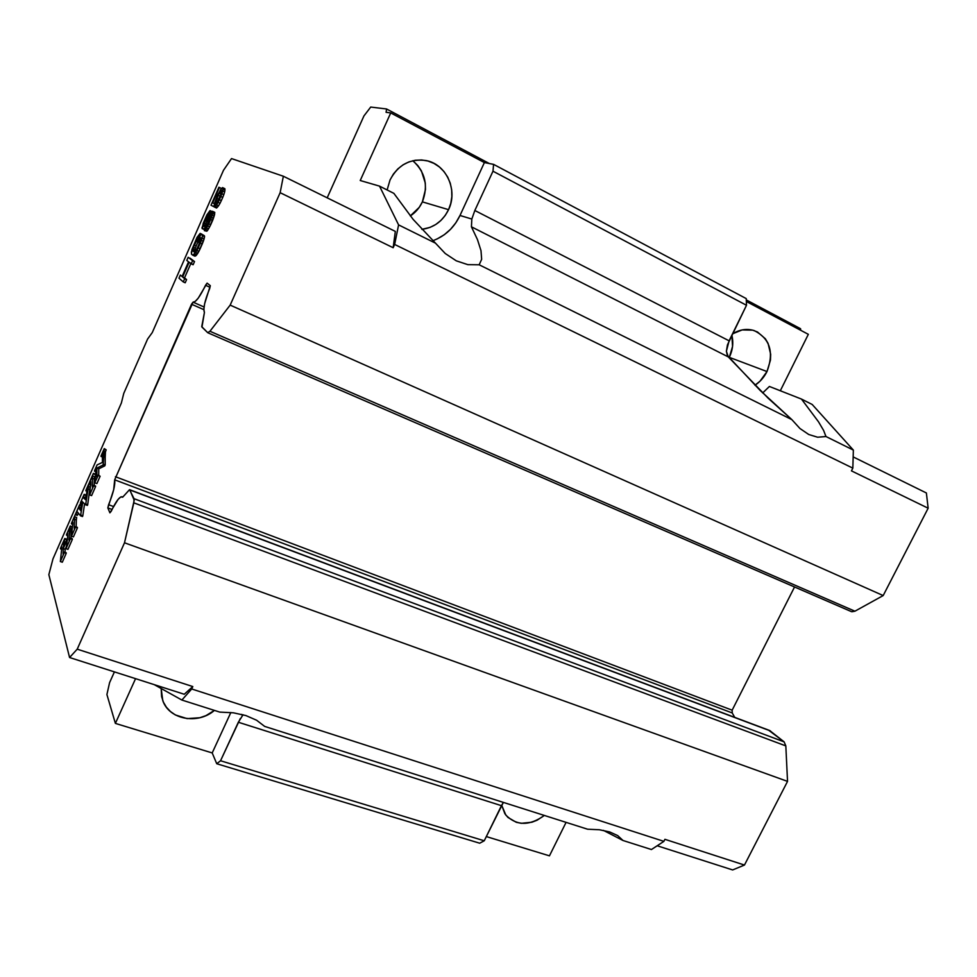 <?xml version="1.0" encoding="UTF-8"?>
<svg xmlns="http://www.w3.org/2000/svg" width="977" height="977" viewBox="0 0 977 977"><rect width="100%" height="100%" fill="white"/><g stroke="black" fill="none" stroke-linecap="round" stroke-linejoin="round"><path stroke-width="1.47" d="M544.348 815.453C529.497 826.053 516.662 825.944 505.83 815.087L501.677 805.207L504.877 813.743L507.955 817.444L516.32 822.304L521.291 823.306L531.867 822.231L537.057 820.228L544.348 815.453M214.415 710.401C197.916 724.849 169.192 719.683 162.768 700.607L161.181 688.516L161.608 696.577L163.415 702.17L166.395 707.214L170.438 711.525L175.359 714.944L187.108 718.62L199.845 717.741L205.976 715.616L214.415 710.401M754.22 330.605C746.965 328.357 739.736 329.432 732.506 333.841L742.154 329.921L752.656 330.153L757.48 331.985L765.333 338.738L768.069 343.367L770.67 354.285L770.438 360.134L766.994 371.553C764.087 377.317 760.069 381.885 754.952 385.243L760.045 381.164L766.994 371.553L729.318 357.35L766.994 371.553C774.248 352.221 769.998 338.579 754.22 330.605L754.122 330.58M731.907 335.392L732.555 346.432L729.318 357.35C732.787 350.022 733.629 342.634 731.858 335.184M426.192 160.582C410.169 158.298 398.127 164.734 390.055 179.915L387.124 189.965L390.055 179.915L393.438 174.004L397.847 168.899L403.086 164.808L408.972 161.889L415.249 160.265L421.673 159.972L428.011 161.034L433.983 163.403L439.394 166.969L444.022 171.598L447.698 177.106L450.275 183.261L451.679 189.856L451.85 196.621L450.8 203.301L448.565 209.664C442.825 221.156 433.922 227.726 421.832 229.351L430.027 227.397L435.779 224.49L440.908 220.448L445.219 215.453L448.565 209.664L422.382 201.873L448.565 209.664C458.115 190.405 446.501 164.307 426.192 160.582L426.07 160.558M413.418 161.229L417.863 165.638L421.405 170.877L425.276 183.029L425.471 189.465L422.382 201.873L419.218 207.368L410.303 215.917C415.604 212.473 419.634 207.783 422.382 201.873C428.5 185.715 425.3 172.001 412.795 160.729M746.501 305.276L492.982 171.207L474.834 210.495L729.098 340.814L746.501 305.276L746.233 298.596L493.58 164.368L492.982 171.207L474.834 210.495L729.098 340.814L726.387 351.256L728.329 356.947L471.427 226.811L471.83 219.043L474.834 210.495L471.83 219.043L459.996 215.477L484.384 162.573L493.58 164.368L492.982 171.207L746.501 305.276L746.233 298.596L493.58 164.368L484.384 162.573L390.727 112.917L360.232 180.513L390.727 112.917L484.384 162.573L459.996 215.477L471.83 219.043L471.427 226.811L477.472 239.609L481.002 250.698L481.649 259.32L479.17 264.791L791.858 419.634L759.935 390.214L727.34 355.445L726.387 351.256L727.462 344.832L746.501 305.276M240.281 718.547L220.546 760.753L216.735 763.733L479.695 843.212L484.25 840.782L220.546 760.753L216.735 763.733L479.695 843.212L484.25 840.782L503.363 802.398L501.445 805.671L238.339 722.247L220.546 760.753L484.25 840.782L501.445 805.671L238.339 722.247L243.065 714.737L242.308 715.616L241.71 714.382L242.308 715.616M800.676 330.275L800.566 328.724L746.281 299.915L800.566 328.724L800.676 330.275M489.379 163.55L386.587 108.984L386.098 112.318L390.727 112.917L386.098 112.318L386.587 108.984L489.379 163.55M216.735 763.733L212.204 752.937L230.841 712.502L212.204 752.937L115.384 723.395L212.204 752.937L216.735 763.733M393.865 193.361L379.528 186.131L360.232 180.513L379.528 186.131L398.592 224.893L435.473 243.151L413.112 219.349L393.865 193.361L379.528 186.131L398.592 224.893L394.647 244.445L398.592 224.893L435.473 243.151L413.112 219.349L393.865 193.361M437.183 238.925L444.242 234.749L450.519 229.326L455.819 222.841L459.996 215.477C454.097 227.739 445.06 236.141 432.884 240.696M135.559 678.661L115.384 723.395L106.908 694.537L109.595 682.618L114.419 671.883L109.595 682.618L106.908 694.537L115.384 723.395L135.559 678.661M618.954 838.058L622.996 840.489L651.439 849.538L622.996 840.489L617.72 835.604L609.685 831.94L599.414 829.754L587.604 829.217L264.657 726.399L587.604 829.217L599.414 829.754L609.685 831.94L617.72 835.604L622.996 840.489L603.383 830.365M818.482 421.771L823.587 430.381L825.968 436.524L853.361 450.092L852.836 468.13L851.456 470.865L928.15 508.211L926.379 492.97L853.165 456.906L926.379 492.97L928.15 508.211L883.184 595.567L230.169 305.117L883.184 595.567L854.912 611.199L209.945 331.264L854.912 611.199L851.859 611.749L854.912 611.199L883.184 595.567L928.15 508.211L851.456 470.865L852.836 468.13L394.647 244.445L393.157 247.718L280.143 192.689L283.354 176.239L395.331 231.402L393.157 247.718L395.331 231.402L283.354 176.239L231.525 158.579L223.477 170.303L152.265 332.583L147.6 339.043L123.761 393.401L121.368 403L52.978 558.868L48.85 574.647L69.575 657.521L77.22 649.168L124.506 542.785L134.215 500.248L129.831 489.953L770.438 730.955L129.538 489.66L122.662 497.195L120.83 496.914L118.07 499.43L109.9 512.84L107.836 507.893L112.074 509.457L107.836 507.893L113.698 489.648L114.675 479.817L732.225 712.954L734.741 717.374L732.225 712.954L114.675 479.817C115.371 484.665 113.344 492.97 108.606 504.718L113.552 506.538L108.606 504.718L107.836 507.893L109.9 512.84L111.256 511.166C115.921 501.384 119.536 496.585 122.101 496.756L122.662 497.195L129.538 489.66L134.044 498.685L784.116 741.861L785.826 745.903L787.535 781.38L785.826 745.903L133.812 502.837L785.826 745.903L784.116 741.861L134.044 498.685L133.812 502.837L124.506 542.785L787.535 781.38L744.462 865.048L732.652 869.945L744.462 865.048L664.922 839.316L663.896 841.356L664.922 839.316L744.462 865.048L787.535 781.38L124.506 542.785L77.22 649.168L192.811 686.562L77.22 649.168L69.575 657.521L184.25 694.256L192.811 686.562L191.712 688.98L663.896 841.356L651.439 849.538L663.896 841.356L191.712 688.98L181.881 700.045L219.752 712.099L181.881 700.045L154.219 684.633L181.881 700.045L191.712 688.98L192.811 686.562L184.25 694.256L69.575 657.521L48.85 574.647L52.978 558.868L121.368 403L123.761 393.401L147.6 339.043L152.265 332.583L223.477 170.303L231.525 158.579L283.354 176.239L280.143 192.689L393.157 247.718L394.647 244.445L852.836 468.13L853.361 450.092L812.192 404.478L801.482 399.08L818.482 421.771L823.587 430.381L825.968 436.524L817.602 437.22L808.736 434.496L799.955 428.512L791.858 419.634L768.191 398.25L728.329 356.947L471.427 226.811M256.597 720.232L264.657 726.399L256.597 720.232L245.935 715.579L256.597 720.232M233.356 712.795L245.935 715.579L233.356 712.795L219.752 712.099L233.356 712.795M769.4 386.465L801.482 399.08L769.4 386.465L762.695 392.937L769.4 386.465M445.231 253.495L435.473 243.151L445.231 253.495L456.271 260.822L445.231 253.495M467.849 264.657L456.271 260.822L467.849 264.657L479.17 264.791L467.849 264.657M477.472 239.609L481.002 250.698L481.649 259.32L479.17 264.791L791.858 419.634L799.955 428.512L808.736 434.496L817.602 437.22L825.968 436.524L853.361 450.092L812.192 404.478L801.482 399.08M486.314 836.568L549.453 855.84L566.074 822.365L549.453 855.84L486.314 836.568M780.318 390.751L808.333 334.329L746.343 301.478L808.333 334.329L780.318 390.751M370.723 107.055L386.587 108.984L370.723 107.055L363.933 115.945L370.723 107.055M327.185 197.83L363.933 115.945L327.185 197.83M71.26 531.525L71.003 538.339L71.26 531.525L69.33 530.841L69.135 540.489L70.405 538.681L66.009 548.683L67.535 538.803L63.236 548.61L63.126 554.106L64.274 552.64L60.354 561.543L61.807 547.987L61.673 546.607L60.476 548.329L64.787 538.51L63.261 547.743L67.584 537.924L63.261 547.743L64.787 538.51L60.476 548.329L61.673 546.607L61.807 547.987L60.354 561.543L64.274 552.64L63.126 554.106L63.236 548.61L67.535 538.803L66.009 548.683L70.405 538.681L69.013 540.012L70.307 525.931L66.485 534.627L67.547 533.186L67.584 537.924L67.596 533.198L66.473 535.152L67.669 535.579L66.485 534.627L70.307 525.931L72.2 527.153L70.283 526.469L69.636 528.288L71.553 528.972L72.2 527.153L71.553 528.972L69.636 528.288L69.33 530.841L71.26 531.525L71.553 528.972M74.716 516.772L76.633 517.468L74.716 516.772L74.154 527.397L74.35 528.655L75.437 527.226L71.492 536.226L73.434 536.91L71.492 536.226L72.811 522.939L72.579 521.791L71.443 523.354L75.461 514.183L71.443 523.354L72.579 521.791L72.811 522.939L71.492 536.226L75.437 527.226L74.35 528.655L74.154 527.397L74.57 517.456M85.378 498.563L83.46 497.855L85.732 499.833L87.148 489.33L85.903 490.405L88.956 483.468L85.744 503.998L85.439 504.706L82.801 502.129L80.541 515.819L77.207 511.777L75.766 513.975L79.577 504.804L78.758 508.101L80.908 510.873L82.312 501.69L80.908 510.873L78.758 508.101L79.577 504.804L75.791 513.45L77.22 511.777L80.541 515.819L82.801 502.129L85.439 504.706L85.744 503.998L88.956 483.468L85.903 490.405L87.148 489.33L85.732 499.833L83.35 497.672L84.169 494.35L80.37 503.008L81.702 501.225L82.312 501.69L81.836 501.213L81.299 501.628L82.276 501.983L81.299 501.628L80.358 503.534L81.946 504.12L80.37 503.008L84.169 494.35L86.086 495.058L84.169 494.35L86.074 495.571L84.156 494.863L83.387 496.951L85.304 497.659L86.074 495.571L85.304 497.659L83.387 496.951L83.35 497.672L85.268 498.38L85.304 497.659L85.268 498.38L83.46 497.855L85.268 498.38M92.644 475.933L94.561 476.654L92.644 475.933L92.4 478.303L92.461 487.328L93.633 485.825L89.652 494.887L91.606 495.608L89.652 494.887L90.763 482.04L90.507 480.977L89.334 482.601L93.389 473.356L89.322 483.102L90.507 480.977L90.763 482.04L89.652 494.887L93.633 485.825L92.522 487.328L92.278 486.143L92.51 476.593M94.964 482.32L98.176 475.518L96.857 477.155L96.845 468.105L102.817 465.15L103.257 464.148L104.258 448.59L101.034 455.954L102.414 454.207L102.451 462.414L97.102 464.905L94.549 470.731L96.088 468.581L94.964 482.32L96.088 468.581L94.537 471.219L96.064 471.793L94.549 470.731L97.102 464.905L102.451 462.414L102.377 454.146L101.034 456.442L102.5 457.004L101.034 455.954L104.258 448.59L106.175 449.823L104.258 449.09L103.525 451.179L105.443 451.924L106.175 449.823L105.443 451.924L103.525 451.179L103.281 456.613L105.198 457.346L105.443 451.924L105.198 457.346L103.281 456.613L103.257 464.148L105.198 464.881L105.198 457.346L105.198 464.881L103.257 464.148L102.817 465.15L104.759 465.882L105.198 464.881L104.759 465.882L102.817 465.15L96.845 468.105L98.762 468.826L104.759 465.882L98.762 468.826L96.845 468.105L96.772 475.933L97.59 476.251L96.772 475.933L96.931 477.277L98.176 474.993L100.118 476.251L98.176 475.518L94.964 482.32M183.273 281.913L184.665 278.738L182.626 277.004L189.111 262.251L191.199 263.875L192.603 260.676L188.158 257.293L186.778 260.432L188.549 261.812L182.076 276.54L180.354 275.062L178.986 278.201L183.273 281.913L185.19 282.78L186.595 279.593L184.665 278.738L183.273 281.913L178.986 278.201L180.354 275.062L182.076 276.54L188.549 261.812L186.778 260.432L188.158 257.293L194.521 261.555L190.051 258.16L194.521 261.555L192.603 260.676L191.199 263.875L193.128 264.743L194.521 261.555L193.128 264.743L189.111 262.251L182.626 277.004L184.543 277.859L190.82 263.57L184.543 277.859L182.626 277.004L186.595 279.593L184.543 277.859L186.595 279.593L185.19 282.78L183.273 281.913M202.679 235.701L201.03 233.955L197.549 241.893L198.136 242.296L200.224 237.521L201.018 238.046L200.578 240.501L196.597 249.55L194.325 252.103L192.896 251.065L193.422 247.291L200.151 233.393L197 237.435L191.345 252.017L191.504 254.228L192.933 255.278L196.951 250.491L202.679 235.701L204.596 236.593L202.52 234.92L202.141 238.095L204.059 238.986L204.596 236.593L202.679 235.701M212.241 215.111L212.424 211.227L209.628 214.977L210.043 210.592L206.941 214.793L203.24 223.232L202.141 228.581L208.113 214.134L209.078 213.352L209.017 214.635L207.026 221.474L210.373 214.732L211.252 213.89L211.63 214.769L204.388 230.657L207.747 225.931L212.241 215.111L214.158 216.015L214.659 214.293L212.742 213.389L211.508 217.37L213.426 218.274L214.158 216.015L212.241 215.111M213.67 206.635L219.214 193.141L221.681 190.417L221.12 194.032L214.61 207.124L218.115 202.349L222.756 190.906L222.976 187.792L221.547 188.427L217.651 194.973L214.329 203.704L212.681 202.862L218.909 187.254L211.02 205.231L214.622 207.075L211.02 205.231L218.909 187.254L221.327 188.39L219.434 187.486L212.681 202.862L214.329 203.704L220.411 189.843L222.548 187.596L224.881 188.708L222.976 187.792L223.037 189.111L224.942 190.026L224.881 188.708L224.942 190.026L223.037 189.111L222.756 190.906L224.673 191.834L224.942 190.026L224.673 191.834L222.756 190.906L221.889 193.751L223.806 194.667L224.673 191.834L223.806 194.667L221.889 193.751L220.814 196.487L222.732 197.403L223.806 194.667L222.732 197.403L220.814 196.487L219.398 199.711L221.315 200.627L222.732 197.403L221.315 200.627L219.398 199.711L218.115 202.349L220.033 203.265L221.315 200.627L220.033 203.265L218.115 202.349L216.613 204.877L218.53 205.781L220.033 203.265L218.53 205.781L216.613 204.877L215.49 206.269L217.407 207.173L218.53 205.781L217.407 207.173L215.49 206.269L214.61 207.124L216.515 208.016L217.407 207.173L216.515 208.016L214.61 207.124L220.289 196.23L221.474 190.332L220.924 190.71L221.767 191.126L220.924 190.71L220.13 191.639L221.608 192.347L220.13 191.639L219.214 193.141L221.12 194.044L219.214 193.141L218.176 195.229L220.081 196.133L221.107 194.081L220.081 196.133L218.176 195.229L216.772 198.429L218.677 199.332L220.081 196.133L218.677 199.332L216.772 198.429L215.941 200.603L217.847 201.506L218.677 199.332L217.847 201.494L215.941 200.603L213.67 206.635M129.538 489.66L769.644 730.503L784.116 741.861L768.789 730.332M209.676 288.557L210.311 285.675L207.112 283.122L205.524 285.284L209.957 287.262L205.524 285.284C200.029 296.654 195.876 302.272 193.055 302.149L204.046 306.998L193.055 302.149L195.217 301.441L198.282 298.07L207.112 283.122L210.311 285.675L204.645 303.676L203.863 309.245L204.413 312.493C203.008 308.671 204.755 300.684 209.676 288.557M201.97 327.1L204.413 312.493L201.738 326.648L207.71 332.668L201.97 327.1M209.945 331.264L207.71 332.668L209.945 331.264L230.169 305.117L209.945 331.264M69.013 539.109L69.843 539.402L69.013 539.109M70.429 538.132L72.371 538.828L70.429 538.132M70.405 538.681L72.359 539.365L70.405 538.681M66.009 548.683L67.95 549.379L72.359 539.365L67.95 549.379L66.009 548.683M63.236 548.61L65.166 549.294L67.181 544.714L65.166 549.294L63.236 548.61M63.041 552.677L63.884 552.97L63.041 552.677M65.032 552.347L65.166 549.294L65.032 552.347M64.299 552.09L66.241 552.774L64.299 552.09M64.274 552.64L66.216 553.324L64.274 552.64M60.354 561.543L62.308 562.215L66.216 553.324L62.308 562.215L60.354 561.543M60.452 548.854L61.746 549.306L60.452 548.854M64.787 538.51L66.705 539.194L64.787 538.51M64.763 539.048L66.68 539.731L64.763 539.048M63.81 541.539L65.691 542.211L63.81 541.539M65.85 541.856L66.68 539.731L65.85 541.856M63.42 544.299L64.592 544.714L63.42 544.299M71.419 523.867L72.75 524.356L71.419 523.867M75.461 514.183L77.378 514.879L75.461 514.183M75.449 514.708L77.366 515.404L75.449 514.708M76.633 517.468L76.353 519.923L74.435 519.227L76.353 519.923L76.133 526.933L76.353 519.923M74.154 527.397L74.985 527.702L74.154 527.397M75.461 526.688L77.403 527.385L75.461 526.688M75.437 527.226L77.391 527.934L75.437 527.226M73.434 536.91L77.391 527.934L73.434 536.91M85.915 490.869L86.916 491.236L85.915 490.869M88.956 483.468L90.727 484.128L88.956 483.468M88.944 483.969L90.727 484.641L88.944 483.969M88.199 486.399L90.116 487.108L90.714 485.068L90.116 487.108L88.199 486.399M87.82 488.915L89.737 489.624L90.116 487.108L89.737 489.624L87.82 488.915M85.744 503.998L87.686 504.706L89.737 489.624L87.686 504.706L85.744 503.998M85.439 504.706L87.38 505.414L87.686 504.706L87.38 505.414L85.439 504.706M80.859 515.111L82.801 515.819L84.572 503.863L82.801 515.819L80.859 515.111M80.541 515.819L82.495 516.528L82.801 515.819L82.495 516.528L80.541 515.819M76.719 512.033L77.855 512.449L76.719 512.033M75.766 513.975L77.684 514.671L78.404 513.145L77.684 514.671L75.766 513.975M79.577 504.804L81.494 505.512L79.577 504.804M79.564 505.329L81.482 506.037L79.564 505.329M78.905 507.051L80.822 507.747L81.482 506.037L80.822 507.747L78.905 507.051M78.758 508.101L80.676 508.809L80.822 507.747L80.676 508.809L78.758 508.101M78.844 508.345L80.773 509.041L78.844 508.345M80.859 509.176L79.039 508.577L80.773 509.041M89.322 483.102L90.739 483.627L89.322 483.102M93.389 473.356L95.306 474.089L93.389 473.356M93.377 473.869L95.294 474.59L93.377 473.869M94.561 476.654L94.317 479.023L92.4 478.303L94.317 479.023L94.232 485.532L94.317 479.023M92.278 486.143L93.108 486.448L92.278 486.143M93.645 485.313L95.587 486.033L93.645 485.313M93.633 485.825L95.575 486.558L93.633 485.825M91.606 495.608L95.575 486.558L91.606 495.608M96.894 483.566L94.952 482.846L96.894 483.566L100.118 476.251L96.894 483.566M98.714 475.201L98.762 468.826L98.714 475.201M201.409 240.366L203.326 241.246L204.059 238.986L202.141 238.095L200.334 243.102L202.251 243.981L203.326 241.246L201.409 240.366M198.221 247.902L200.138 248.781L202.251 243.981L200.334 243.102L196.951 250.491L198.868 251.37L200.138 248.781L198.221 247.902M195.815 252.481L197.745 253.361L198.868 251.37L196.951 250.491L194.496 254.325L196.414 255.205L197.745 253.361L195.815 252.481M193.641 255.107L195.559 255.974L196.414 255.205L194.496 254.325L192.933 255.278L194.85 256.157L193.641 255.107M194.85 256.157L191.504 254.228L191.895 249.648L197 237.435L200.151 233.393L202.056 234.272L200.151 233.393L198.758 236.556L199.699 236.996L198.233 236.898L199.491 237.472L198.233 236.898L197.354 238.351L198.807 239.023L197.354 238.351L196.328 240.391L197.891 241.111L196.328 240.391L194.252 245.117L196.145 245.984L197.855 242.101L196.145 245.984L194.252 245.117L193.422 247.291L195.327 248.158L196.145 245.984L195.327 248.158L193.422 247.291L192.921 249.001L194.826 249.868L195.327 248.158L194.826 249.868L192.921 249.001L192.75 250.259L194.643 251.126L194.826 249.868L194.643 251.126L192.75 250.259L192.896 251.065L194.948 251.858L197.635 247.486L201.079 238.767L200.224 237.521L198.136 242.296L199.613 242.98L197.549 241.893L201.03 233.955L204.437 235.799L202.935 234.846L204.437 235.799L204.059 238.986L198.868 251.37L194.85 256.157M210.666 219.569L212.595 220.472L213.426 218.274L211.508 217.37L208.785 223.855L210.702 224.759L212.595 220.472L210.666 219.569M207.747 225.931L209.664 226.835L210.702 224.759L208.785 223.855L206.599 227.959L208.516 228.85L209.664 226.835L207.747 225.931M205.695 229.436L207.612 230.328L208.516 228.85L206.599 227.959L204.926 230.316L206.843 231.195L207.612 230.328L205.695 229.436M204.388 230.657L206.843 231.195L204.388 230.657L211.63 214.769L211.252 213.89L210.373 214.732L211.52 215.27L210.373 214.732L209.469 216.21L211.032 216.955L209.469 216.21L207.954 219.349L209.762 220.191L207.954 219.349L207.026 221.474L208.822 222.316L206.623 221.242L209.078 213.352L208.113 214.134L209.017 214.561L208.113 214.134L207.209 215.599L208.59 216.247L207.209 215.599L205.952 218.189L207.612 218.97L205.952 218.189L205.023 220.301L206.697 221.083L205.023 220.301L203.961 223L205.866 223.88L206.843 221.364L205.866 223.88L203.961 223L203.472 224.698L205.365 225.589L205.866 223.88L205.365 225.589L203.472 224.698L203.301 225.931L205.194 226.823L205.365 225.589L205.194 226.823L203.301 225.931L202.141 228.581L204.034 229.461L205.194 226.823L204.034 229.461L201.983 227.8L206.941 214.793L210.043 210.592L211.911 211.472L210.043 210.592L211.887 211.484L210.238 210.702L211.435 211.936L210.421 211.459L210.739 212.913L209.628 214.977L211.777 211.533L214.745 212.351L212.827 211.447L214.818 213.059L212.901 212.156L212.742 213.389L214.659 214.293L209.664 226.835L206.843 231.195L204.388 230.657M216.491 203.46L215.319 202.898L216.491 203.46M221.022 189.086L221.327 188.39L221.022 189.086M732.652 869.945L657.179 845.764L732.652 869.945M280.143 192.689L230.169 305.117L280.143 192.689M114.675 479.817L193.055 302.149L191.516 304.226L203.851 309.648L191.516 304.226L114.675 479.817M732.225 712.954L732.152 710.181L115.433 476.727L732.152 710.181L794.545 586.969L732.152 710.181L732.225 712.954M207.857 332.778L851.346 611.59M122.101 496.756L122.809 497.024"/></g></svg>
